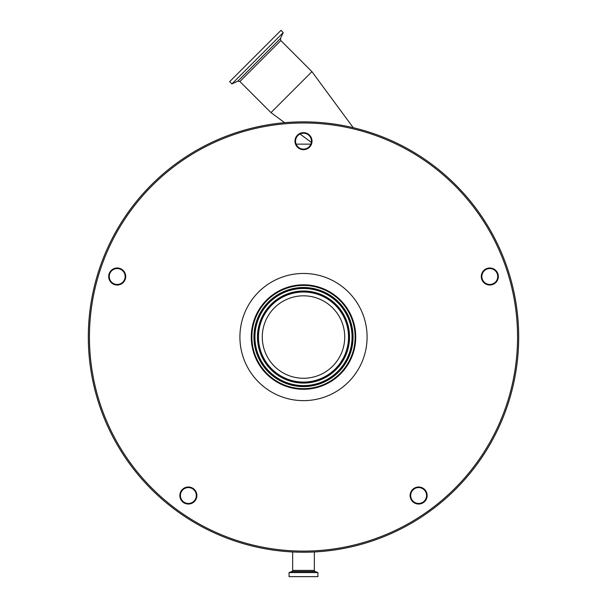 <?xml version="1.0" encoding="UTF-8"?>
<svg xmlns="http://www.w3.org/2000/svg" width="607" height="607" viewBox="0 0 607 607"><rect width="100%" height="100%" fill="white"/><g stroke="black" fill="none" stroke-linecap="round" stroke-linejoin="round"><path stroke-width="0.91" d="M231.912 83.91L229.666 81.657L280.98 30.35L283.226 32.596L231.912 83.91L237.83 81.148L280.472 38.507L280.829 40.563L311.93 71.664L270.98 112.614L284.63 122.682M296.133 144.14L310.867 144.14M314.343 551.96L314.343 570.405A1.138 1.138 0 0 0 315.094 571.475L291.906 571.475A1.138 1.138 0 0 0 292.657 570.405L292.657 551.96M315.094 571.475L317.924 572.583L317.924 576.65L289.076 576.65L289.076 572.583L291.906 571.475M251.26 337.044A52.24 52.24 0 0 1 303.5 284.804A52.24 52.24 0 0 1 355.74 337.044A52.24 52.24 0 0 1 303.5 389.284A52.24 52.24 0 0 1 251.26 337.044M117.204 267.998A8.513 8.513 0 0 0 108.683 276.511A8.513 8.513 0 0 0 117.204 285.032A8.513 8.513 0 0 0 125.717 276.511A8.513 8.513 0 0 0 117.204 267.998M117.204 268.56A7.952 7.952 0 0 0 109.252 276.511A7.952 7.952 0 0 0 117.204 284.463A7.952 7.952 0 0 0 125.148 276.511A7.952 7.952 0 0 0 117.204 268.56M188.36 487.004A8.513 8.513 0 0 0 179.847 495.517A8.513 8.513 0 0 0 188.36 504.038A8.513 8.513 0 0 0 196.88 495.517A8.513 8.513 0 0 0 188.36 487.004M188.36 487.573A7.952 7.952 0 0 0 180.416 495.517A7.952 7.952 0 0 0 188.36 503.469A7.952 7.952 0 0 0 196.311 495.517A7.952 7.952 0 0 0 188.36 487.573M418.64 487.004A8.513 8.513 0 0 0 410.12 495.517A8.513 8.513 0 0 0 418.64 504.038A8.513 8.513 0 0 0 427.153 495.517A8.513 8.513 0 0 0 418.64 487.004M418.64 487.573A7.952 7.952 0 0 0 410.689 495.517A7.952 7.952 0 0 0 418.64 503.469A7.952 7.952 0 0 0 426.584 495.517A7.952 7.952 0 0 0 418.64 487.573M489.796 267.998A8.513 8.513 0 0 0 481.283 276.511A8.513 8.513 0 0 0 489.796 285.032A8.513 8.513 0 0 0 498.317 276.511A8.513 8.513 0 0 0 489.796 267.998M489.796 268.56A7.952 7.952 0 0 0 481.852 276.511A7.952 7.952 0 0 0 489.796 284.463A7.952 7.952 0 0 0 497.748 276.511A7.952 7.952 0 0 0 489.796 268.56M294.987 141.158A8.513 8.513 0 0 0 303.5 149.679A8.513 8.513 0 0 0 312.013 141.158A8.513 8.513 0 0 0 303.5 132.645A8.513 8.513 0 0 0 294.987 141.158M295.548 141.158A7.952 7.952 0 0 0 303.5 149.11A7.952 7.952 0 0 0 311.452 141.158A7.952 7.952 0 0 0 303.5 133.206A7.952 7.952 0 0 0 295.548 141.158M88.311 337.044A215.189 215.189 0 0 1 303.5 121.855A215.189 215.189 0 0 1 518.689 337.044A215.189 215.189 0 0 1 303.5 552.233A215.189 215.189 0 0 1 88.311 337.044A215.189 215.189 0 0 0 303.5 552.233A215.189 215.189 0 0 0 518.689 337.044M268.066 358.115A41.223 41.223 0 0 1 282.43 301.611A41.223 41.223 0 0 1 338.934 315.974A41.223 41.223 0 0 1 324.57 372.478A41.223 41.223 0 0 1 268.066 358.115M347.864 310.663A51.61 51.61 0 0 1 329.882 381.408A51.61 51.61 0 0 1 259.136 363.426A51.61 51.61 0 0 1 277.118 292.68A51.61 51.61 0 0 1 347.864 310.663M280.829 40.563L239.879 81.513L270.98 112.614M314.343 570.405L292.657 570.405M317.924 572.583L289.076 572.583M317.848 572.477L289.152 572.477M367.091 337.044A63.591 63.591 0 0 1 303.5 400.635A63.591 63.591 0 0 1 239.909 337.044A63.591 63.591 0 0 1 303.5 273.454A63.591 63.591 0 0 1 367.091 337.044M517.559 337.044A214.059 214.059 0 0 0 303.5 122.986A214.059 214.059 0 0 0 89.441 337.044A214.059 214.059 0 0 0 303.5 551.103A214.059 214.059 0 0 0 517.559 337.044M342.204 314.031A45.024 45.024 0 0 1 326.513 375.748A45.024 45.024 0 0 1 264.796 360.057A45.024 45.024 0 0 1 280.487 298.341A45.024 45.024 0 0 1 342.204 314.031M342.925 313.599A45.866 45.866 0 0 1 326.945 376.469A45.866 45.866 0 0 1 264.075 360.49A45.866 45.866 0 0 1 280.055 297.62A45.866 45.866 0 0 1 342.925 313.599M343.069 313.516A46.041 46.041 0 0 1 327.029 376.613A46.041 46.041 0 0 1 263.931 360.573A46.041 46.041 0 0 1 279.971 297.476A46.041 46.041 0 0 1 343.069 313.516M261.769 361.863A48.552 48.552 0 0 1 278.681 295.313A48.552 48.552 0 0 1 345.231 312.226A48.552 48.552 0 0 1 328.319 378.776A48.552 48.552 0 0 1 261.769 361.863M261.617 361.947A48.727 48.727 0 0 1 278.598 295.161A48.727 48.727 0 0 1 345.383 312.142A48.727 48.727 0 0 1 328.402 378.927A48.727 48.727 0 0 1 261.617 361.947M346.104 311.71A49.569 49.569 0 0 1 328.835 379.648A49.569 49.569 0 0 1 260.896 362.379A49.569 49.569 0 0 1 278.165 294.441A49.569 49.569 0 0 1 346.104 311.71M311.353 142.387L300.01 134.018M280.472 38.507L283.226 32.596M237.83 81.148L239.879 81.513M353.236 127.682L311.93 71.664"/></g></svg>
